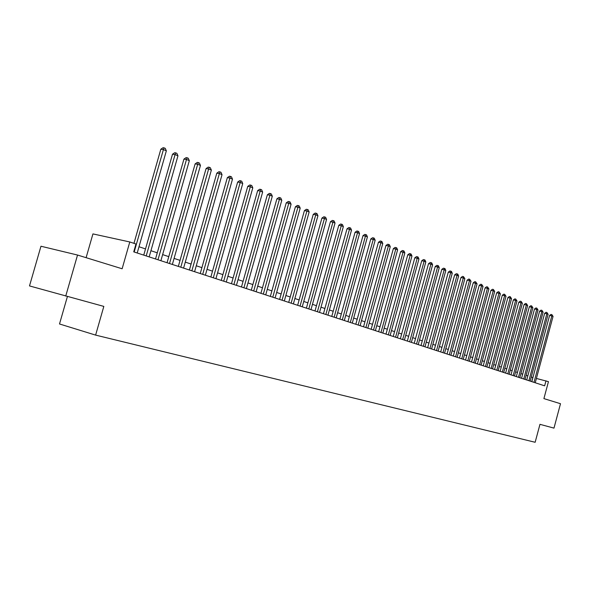 <?xml version="1.0" encoding="UTF-8"?>
<svg xmlns="http://www.w3.org/2000/svg" width="590" height="590" viewBox="0 0 590 590"><rect width="100%" height="100%" fill="white"/><g stroke="black" fill="none" stroke-linecap="round" stroke-linejoin="round"><path stroke-width="0.89" d="M67.4 296.549L59.509 323.976L95.617 335.105L535.152 442.279L539.961 424.328L553.981 428.126L560.5 403.715L543.906 398.611L548.449 381.649L536.399 378.441M95.617 335.105L103.825 306.402L29.5 285.921L40.968 246.237L77.533 255.042L122.13 268.767L129.793 241.959L92.932 233.906L86.111 257.683M65.726 296.099L77.533 255.042M129.793 241.959L135.973 244.024L133.738 251.864L544.636 385.83L545.979 380.823M532.925 377.578L531.266 377.032M527.829 375.889L526.133 375.329M522.674 374.178L520.926 373.595M517.437 372.438L515.638 371.84M512.127 370.675L510.284 370.063M506.744 368.883L504.848 368.256M501.279 367.069L499.332 366.427M495.733 365.232L493.734 364.568M490.106 363.359L488.055 362.68M484.397 361.464L482.288 360.763M478.608 359.539L476.44 358.823M472.723 357.592L470.496 356.847M466.756 355.608L464.47 354.848M460.694 353.594L458.342 352.813M454.536 351.552L452.124 350.748M448.289 349.472L445.804 348.646M441.94 347.363L439.395 346.514M435.486 345.224L432.876 344.354M428.937 343.048L426.253 342.156M422.278 340.836L419.52 339.921M415.515 338.586L412.683 337.65M408.641 336.307L405.728 335.341M401.657 333.984L398.663 332.989M394.555 331.624L391.48 330.606M387.335 329.227L384.178 328.18M379.99 326.786L376.745 325.709M372.519 324.308L369.193 323.202M364.922 321.786L361.5 320.65M357.201 319.219L353.683 318.054M349.339 316.609L345.725 315.407M341.337 313.954L337.628 312.715M333.195 311.247L329.382 309.979M324.906 308.496L320.99 307.191M316.469 305.694L312.442 304.352M307.884 302.84L303.739 301.461M299.13 299.934L294.875 298.518M290.221 296.977L285.848 295.524M281.142 293.96L276.644 292.463M271.894 290.885L267.27 289.351M262.469 287.758L257.712 286.18M252.859 284.564L247.97 282.942M243.065 281.312L238.036 279.638M233.08 277.993L227.902 276.275M222.895 274.616L217.57 272.846M212.503 271.164L207.024 269.342M201.905 267.639L196.264 265.766M191.086 264.047L185.282 262.122M180.053 260.382L174.072 258.398M168.777 256.643L162.626 254.6M157.272 252.815L150.937 250.713M145.516 248.914L138.997 246.745M531.738 381.627L532.836 377.556M134.181 252.004L163.415 149.58L166.351 150.834L137.212 252.992M133.959 243.353L160.827 149.226L163.415 149.58L164.086 147.861L165.266 148.363L166.351 150.834M160.827 149.226L163.054 147.721L164.086 147.861M146.209 255.927L175.083 154.573L177.959 155.804L149.174 256.893M143.746 255.123L172.501 154.219L175.083 154.573L175.732 152.869L176.882 153.363L177.959 155.804M172.501 154.219L174.699 152.729L175.732 152.869M157.987 259.77L186.506 159.462L189.324 160.672L160.893 260.714M155.524 258.966L183.933 159.101L186.506 159.462L187.133 157.766L188.262 158.253L189.324 160.672M183.933 159.101L186.101 157.626L187.133 157.766M169.514 263.524L197.694 164.256L200.453 165.436L172.361 264.453M167.051 262.72L195.12 163.887L197.694 164.256L198.299 162.567L199.398 163.047L200.453 165.436M195.12 163.887L197.267 162.42L198.299 162.567M180.805 267.204L208.646 168.947L211.353 170.104L183.586 268.111M178.342 266.407L206.08 168.57L208.646 168.947L209.229 167.272L210.313 167.737L211.353 170.104M206.08 168.57L208.204 167.125L209.229 167.272M191.861 270.81L219.377 173.541L222.032 174.677L194.589 271.702M189.405 270.006L216.81 173.165L219.377 173.541L219.937 171.874L220.999 172.332L222.032 174.677M216.81 173.165L218.912 171.727L219.937 171.874M202.695 274.343L229.894 178.04L232.49 179.154L205.364 275.213M200.239 273.539L227.334 177.656L229.894 178.04L230.432 176.388L231.472 176.838L232.49 179.154M227.334 177.656L229.407 176.233L230.432 176.388M213.307 277.802L240.196 182.458L242.741 183.542L215.933 278.657M210.859 277.005L237.645 182.067L240.196 182.458L240.72 180.813L241.738 181.248L242.741 183.542M237.645 182.067L239.695 180.658L240.72 180.813M223.713 281.194L250.3 186.779L252.793 187.849L226.28 282.035M221.265 280.398L247.748 186.388L250.3 186.779L250.802 185.142L251.797 185.577L252.793 187.849M247.748 186.388L249.777 184.987L250.802 185.142M233.913 284.52L260.197 191.02L262.646 192.067L236.435 285.346M231.472 283.724L257.653 190.622L260.197 191.02L260.684 189.397L261.658 189.818L262.646 192.067M257.653 190.622L259.666 189.235L260.684 189.397M243.913 287.78L269.91 195.179L272.307 196.205L246.384 288.591M241.472 286.983L267.366 194.774L269.91 195.179L270.375 193.564L271.334 193.977L272.307 196.205M267.366 194.774L269.357 193.402L270.375 193.564M253.722 290.981L279.431 199.258L281.784 200.261L256.149 291.77M251.288 290.184L276.894 198.845L279.431 199.258L279.881 197.65L280.818 198.056L281.784 200.261M276.894 198.845L278.864 197.488L279.881 197.65M263.339 294.115L288.776 203.255L291.084 204.243L265.721 294.889M260.913 293.326L286.246 202.842L288.776 203.255L289.203 201.662L290.125 202.053L291.084 204.243M286.246 202.842L288.193 201.492L289.203 201.662M272.779 297.19L297.935 207.179L300.199 208.145L275.11 297.95M270.353 296.401L295.413 206.766L297.935 207.179L298.348 205.593L299.255 205.984L300.199 208.145M295.413 206.766L297.338 205.431L298.348 205.593M282.042 300.214L306.933 211.028L309.153 211.98L284.328 300.959M279.616 299.425L304.418 210.608L306.933 211.028L307.324 209.45L308.216 209.833L309.153 211.98M304.418 210.608L306.321 209.288L307.324 209.45M291.128 303.179L315.761 214.812L317.936 215.741L293.377 303.909M288.717 302.39L313.246 214.384L315.761 214.812L316.137 213.241L317.007 213.617L317.936 215.741M313.246 214.384L315.134 213.071L316.137 213.241M300.052 306.085L324.419 218.521L326.565 219.436L302.257 306.8M297.64 305.296L321.919 218.094L324.419 218.521L324.788 216.958L325.643 217.327L326.565 219.436M321.919 218.094L323.785 216.796L324.788 216.958M308.806 308.939L332.93 222.157L335.031 223.064L310.974 309.647M306.402 308.157L330.437 221.729L332.93 222.157L333.284 220.616L334.124 220.977L335.031 223.064M330.437 221.729L332.281 220.446L333.284 220.616M317.405 311.741L341.278 225.734L343.343 226.619L319.537 312.435M315.008 310.959L338.793 225.306L341.278 225.734L341.617 224.2L342.443 224.554L343.343 226.619M338.793 225.306L340.622 224.03L341.617 224.2M325.857 314.5L349.487 229.252L351.515 230.122L327.944 315.178M323.46 313.718L347.009 228.817L349.487 229.252L349.811 227.718L350.622 228.072L351.515 230.122M347.009 228.817L348.815 227.548L349.811 227.718M334.147 317.199L357.547 232.703L359.539 233.552L336.197 317.87M331.764 316.424L355.069 232.268L357.547 232.703L357.857 231.184L358.654 231.523L359.539 233.552M355.069 232.268L356.869 231.007L357.857 231.184M342.296 319.861L365.461 236.089L367.423 236.929L344.317 320.518M339.921 319.079L362.998 235.653L365.461 236.089L365.763 234.577L366.545 234.916L367.423 236.929M362.998 235.653L364.775 234.407L365.763 234.577M350.305 322.472L373.241 239.422L375.166 240.248L352.282 323.114M347.93 321.697L370.786 238.98L373.241 239.422L373.529 237.918L374.296 238.249L375.166 240.248M370.786 238.98L372.548 237.748L373.529 237.918M358.174 325.031L380.889 242.697L382.777 243.508L360.121 325.673M355.807 324.264L378.441 242.254L380.889 242.697L381.162 241.199L381.914 241.531L382.777 243.508M378.441 242.254L380.181 241.03L381.162 241.199M365.903 327.553L388.404 245.912L390.263 246.709L367.821 328.18M363.551 326.786L385.963 245.469L388.404 245.912L388.663 244.43L389.407 244.747L390.263 246.709M385.963 245.469L387.689 244.253L388.663 244.43M373.507 330.031L395.787 249.076L397.616 249.858L375.388 330.651M371.154 329.264L393.353 248.633L395.787 249.076L396.038 247.601L396.768 247.918L397.616 249.858M393.353 248.633L395.064 247.424L396.038 247.601M380.985 332.472L403.051 252.188L404.851 252.955L382.829 333.077M378.64 331.705L400.625 251.738L403.051 252.188L403.295 250.72L404.01 251.03L404.851 252.955M400.625 251.738L402.321 250.544L403.295 250.72M388.331 334.869L410.19 255.241L411.96 256.001L390.152 335.459M385.993 334.102L407.779 254.799L410.19 255.241L410.426 253.789L411.127 254.091L411.96 256.001M407.779 254.799L409.46 253.604L410.426 253.789M395.558 337.222L417.219 258.25L418.952 258.995L397.343 337.805M393.228 336.462L414.807 257.8L417.219 258.25L417.44 256.805L418.133 257.1L418.952 258.995M414.807 257.8L416.474 256.62L417.44 256.805M402.668 339.538L424.122 261.208L425.832 261.938L404.423 340.113M400.345 338.785L421.725 260.758L424.122 261.208L424.335 259.77L425.021 260.065L425.832 261.938M421.725 260.758L423.377 259.593L424.335 259.77M409.659 341.817L430.921 264.121L432.603 264.836L411.385 342.384M407.343 341.064L428.532 263.671L430.921 264.121L431.12 262.683L431.792 262.978L432.603 264.836M428.532 263.671L430.162 262.506L431.12 262.683M416.533 344.066L437.61 266.982L439.262 267.69L418.236 344.619M414.224 343.306L435.221 266.533L437.61 266.982L437.802 265.559L438.459 265.839L439.262 267.69M435.221 266.533L436.843 265.375L437.802 265.559M423.303 346.271L444.189 269.8L445.811 270.493L424.977 346.817M421.002 345.519L441.814 269.342L444.189 269.8L444.366 268.384L445.022 268.664L445.811 270.493M441.814 269.342L443.422 268.199L444.366 268.384M429.963 348.439L450.664 272.573L452.265 273.259L431.615 348.978M427.669 347.694L448.297 272.115L450.664 272.573L450.834 271.164L451.475 271.437L452.265 273.259M448.297 272.115L449.89 270.98L450.834 271.164M436.519 350.578L457.036 275.301L458.614 275.973L438.141 351.109M434.233 349.833L454.676 274.844L457.036 275.301L457.198 273.9L457.833 274.173L458.614 275.973M454.676 274.844L456.254 273.716L457.198 273.9M442.972 352.68L463.305 277.986L464.861 278.65L444.565 353.204M440.693 351.935L460.96 277.529L463.305 277.986L463.467 276.592L464.861 278.65M460.96 277.529L462.523 276.415L463.467 276.592M449.322 354.752L469.485 280.634L471.012 281.283L450.893 355.269M447.05 354.015L467.14 280.176L469.485 280.634L469.633 279.247L471.012 281.283M467.14 280.176L468.696 279.063L469.633 279.247M455.576 356.795L475.562 283.237L477.067 283.879L457.125 357.297M453.312 356.05L473.232 282.78L475.562 283.237L475.702 281.858L477.067 283.879M473.232 282.78L474.773 281.673L475.702 281.858M461.734 358.801L481.551 285.796L483.033 286.43L463.261 359.295M459.477 358.064L479.228 285.339L481.551 285.796L481.683 284.432L483.033 286.43M479.228 285.339L480.754 284.247L481.683 284.432M467.796 360.778L487.451 288.326L488.911 288.945L469.301 361.264M465.554 360.04L485.135 287.868L487.451 288.326L487.576 286.961L488.911 288.945M485.135 287.868L486.647 286.777L487.576 286.961M473.77 362.725L493.255 290.811L494.693 291.423L475.252 363.204M471.528 361.995L490.946 290.354L493.255 290.811L493.373 289.454L494.693 291.423M490.946 290.354L492.451 289.277L493.373 289.454M479.655 364.642L498.978 293.26L500.394 293.864L481.116 365.114M477.421 363.912L496.677 292.802L498.978 293.26L499.088 291.917L500.394 293.864M496.677 292.802L498.174 291.733L499.088 291.917M485.452 366.53L504.612 295.671L506.014 296.269L486.883 367.002M483.225 365.807L502.326 295.214L504.612 295.671L504.723 294.336L506.014 296.269M502.326 295.214L503.801 294.152L504.723 294.336M491.16 368.396L510.166 298.053L511.545 298.643L492.576 368.853M488.948 367.673L507.887 297.596L510.166 298.053L510.269 296.718L511.545 298.643M507.887 297.596L509.354 296.534L510.269 296.718M496.787 370.225L515.638 300.391L516.995 300.974L498.181 370.682M494.582 369.51L513.366 299.934L515.638 300.391L515.734 299.071L516.995 300.974M513.366 299.934L514.827 298.887L515.734 299.071M502.333 372.039L521.036 302.707L522.371 303.275L503.705 372.482M500.136 371.317L518.772 302.242L521.036 302.707L521.118 301.387L522.371 303.275M518.772 302.242L520.218 301.202L521.118 301.387M507.798 373.817L526.354 304.978L527.667 305.546L509.155 374.259M505.608 373.101L524.097 304.521L526.354 304.978L526.428 303.673L527.667 305.546M524.097 304.521L525.528 303.489L526.428 303.673M513.182 375.572L531.59 307.22L532.888 307.781L514.517 376.007M510.999 374.864L529.341 306.763L531.59 307.22L531.664 305.922L532.888 307.781M529.341 306.763L530.764 305.738L531.664 305.922M518.492 377.305L536.753 309.433L538.036 309.986L519.812 377.733M516.316 376.597L534.518 308.976L536.753 309.433L536.826 308.142L538.036 309.986M534.518 308.976L535.927 307.958L536.826 308.142M523.728 379.009L541.849 311.616L543.11 312.154L525.026 379.436M521.56 378.308L539.621 311.159L541.849 311.616L541.908 310.325L543.11 312.154M539.621 311.159L541.015 310.141L541.908 310.325M528.891 380.698L546.871 313.769L548.117 314.3L530.167 381.111M526.73 379.99L544.651 313.305L546.871 313.769L546.93 312.486L548.117 314.3M544.651 313.305L546.038 312.302L546.93 312.486M533.98 382.357L551.82 315.886L553.051 316.41L535.241 382.763M531.826 381.649L549.607 315.429L551.82 315.886L551.871 314.61L553.051 316.41M549.607 315.429L550.986 314.426L551.871 314.61"/></g></svg>
